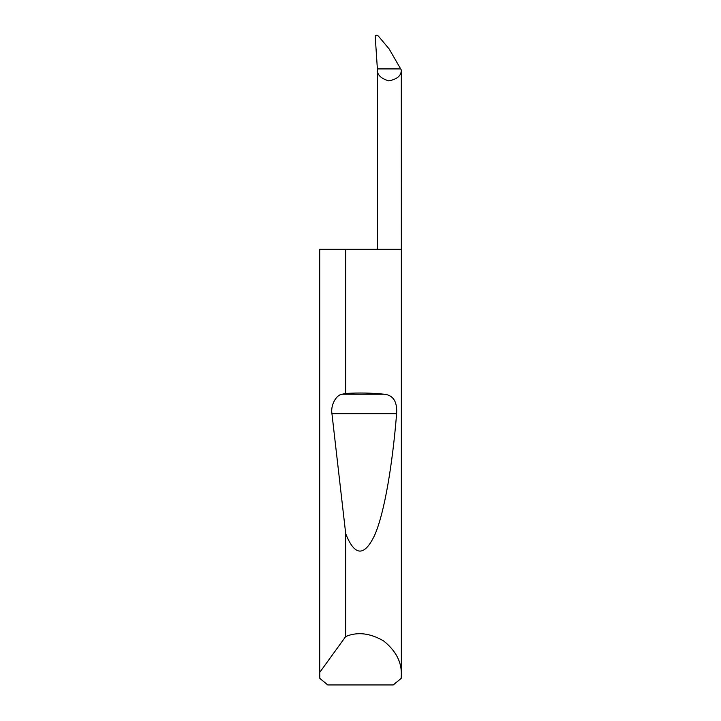 <?xml version="1.0" encoding="UTF-8"?>
<svg xmlns="http://www.w3.org/2000/svg" width="721" height="721" viewBox="0 0 721 721"><rect width="100%" height="100%" fill="white"/><g stroke="black" fill="none" stroke-linecap="round" stroke-linejoin="round"><path stroke-width="1.08" d="M401.345 674.604L401.164 678.416L393.215 684.95L327.785 684.95L319.836 678.416L319.718 672.423L345.71 636.526C357.445 631.623 370.062 633.074 383.572 640.897C395.748 650.657 401.669 661.887 401.345 674.604L401.345 249.286L345.71 249.286L345.71 393.45C359.4 392.684 372.261 392.945 384.311 394.225C393.251 395.216 397.352 401.696 396.622 413.665C392.494 464.342 384.608 512.28 374.794 534.901C364.402 556.873 354.714 556.477 345.71 533.711L331.939 413.665C330.443 405.481 336.076 394.793 342.169 394.225L345.71 393.45M345.71 636.526L345.71 533.711M319.655 674.604L319.655 249.286L345.71 249.286M401.345 249.286L401.3 69.991C401.399 75.561 397.244 79.193 388.826 80.887C380.589 78.445 376.777 74.452 377.38 68.919L375.199 36.05C376.074 34.851 377.173 34.923 378.516 36.275L389.142 48.947L400.678 68.919L377.38 68.919L377.38 249.286M400.678 68.919L401.3 69.991M319.718 672.423L319.718 249.286M342.169 394.225L384.311 394.225M331.939 413.665L396.622 413.665"/></g></svg>
